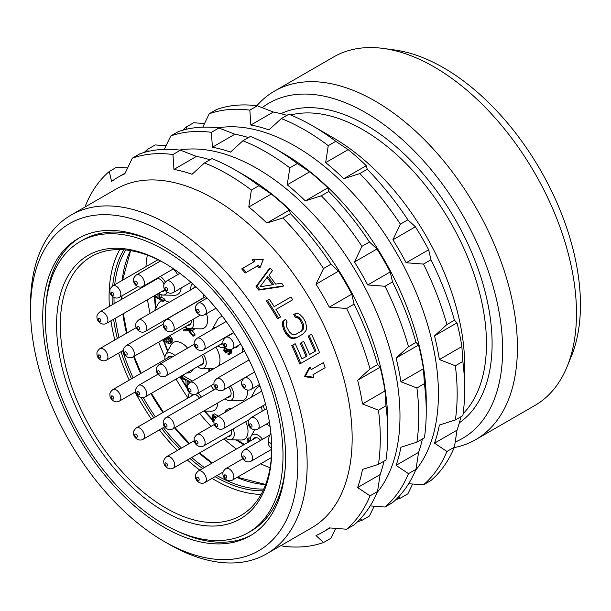 <?xml version="1.0" encoding="UTF-8"?>
<svg xmlns="http://www.w3.org/2000/svg" width="611" height="611" viewBox="0 0 611 611"><rect width="100%" height="100%" fill="white"/><g stroke="black" fill="none" stroke-linecap="round" stroke-linejoin="round"><path stroke-width="0.92" d="M567.123 366.615A201.225 116.174 60 0 0 576.486 313.397A201.225 116.174 -120 0 0 383.433 48.452L394.737 49.995A193.565 111.76 -120 0 1 580.45 304.858A193.565 111.76 60 0 1 571.438 356.053L567.123 366.615A201.225 116.174 60 0 1 534.808 405.513L475.74 439.622A201.225 116.174 60 0 1 454.225 447.596M383.433 48.452A201.225 116.174 -120 0 0 333.591 56.983L274.522 91.092A201.225 116.174 -120 0 0 256.857 105.734M475.74 439.622A201.225 116.174 60 0 0 517.418 347.499A201.225 116.174 -120 0 0 429.579 144.998A201.225 116.174 -120 0 0 274.522 91.092M262.172 107.651A193.565 111.76 -120 0 1 413.487 150.199A193.565 111.76 -120 0 1 502.624 349.79A193.565 111.76 60 0 1 455.226 442.028M464.673 389.589L464.673 365.775A186.302 107.567 -120 0 0 426.088 235.93A186.302 107.567 60 0 0 332.942 137.597L312.313 125.69A215.477 124.407 60 0 1 335.767 141.324L348.171 149.626A204.868 118.282 -120 0 1 366.279 165.688L367.264 169.262A215.477 124.407 60 0 1 407.896 219.807L415.396 226.788A204.868 118.282 -120 0 1 422.247 238.153A204.868 118.282 -120 0 1 428.662 249.762L430.961 259.751A215.477 124.407 -120 0 1 454.416 320.21L457.02 322.845A204.868 118.282 -120 0 1 461.87 346.567L462.855 361.452A215.477 124.407 -120 0 1 464.673 389.589A215.477 124.407 -120 0 1 462.855 415.633L455.355 419.963L439.37 425.05A204.868 118.282 -120 0 1 434.513 443.166L446.916 451.46L454.416 447.13L457.02 430.167A204.868 118.282 -120 0 0 460.877 416.771M408.629 483.706L423.461 484.836L430.961 480.506A215.477 124.407 -120 0 0 454.416 447.13M412.616 484.027L407.896 493.818L400.396 498.148A215.477 124.407 -120 0 1 395.959 499.561M398.784 496.674L400.396 498.148M423.461 484.836A215.477 124.407 -120 0 0 446.916 451.46M455.355 419.963A215.477 124.407 -120 0 0 455.355 365.783L462.855 361.452M202.783 127.164L209.222 113.761A215.477 124.407 60 0 1 249.846 110.133L250.838 125.018A204.868 118.282 -120 0 1 268.947 129.876L281.35 118.572A215.477 124.407 60 0 1 328.267 145.655L325.663 162.618A204.868 118.282 -120 0 1 343.779 178.679L359.764 173.593A215.477 124.407 60 0 1 400.396 224.138L392.896 239.787A204.868 118.282 -120 0 1 399.739 251.144A204.868 118.282 -120 0 1 406.155 262.753L423.461 264.082A215.477 124.407 -120 0 1 446.916 324.54L434.513 335.844A204.868 118.282 -120 0 1 439.37 359.558L455.355 365.783M415.587 470.249A202.218 116.754 -120 0 0 396.539 252.992A202.218 116.754 60 0 0 217.921 127.867M182.712 130.212A215.477 124.407 60 0 1 186.156 127.073L186.622 129.211M249.846 110.133L257.353 105.802L273.338 112.027L250.838 125.018M209.222 113.761L216.722 109.43A215.477 124.407 60 0 1 257.353 105.802M186.156 127.073L193.656 122.742L204.502 123.552M286.872 115.38A204.868 118.282 -120 0 0 273.338 112.027M281.35 118.572L288.85 114.242A215.477 124.407 60 0 1 312.313 125.69M406.155 262.753L428.662 249.762M392.896 239.787L415.396 226.788M400.396 224.138L407.896 219.807M359.764 173.593L367.264 169.262M343.779 178.679L366.279 165.688M325.663 162.618L348.171 149.626M328.267 145.655L335.767 141.324M423.461 264.082L430.961 259.751M446.916 324.54L454.416 320.21M434.513 335.844L457.02 322.845M439.37 359.558L461.87 346.567M434.513 443.166L457.02 430.167M273.865 147.885L283.244 153.292A202.218 116.754 60 0 1 384.35 260.026A202.218 116.754 -120 0 1 426.234 400.961L426.234 411.783A215.477 124.407 -120 0 0 424.416 383.647L423.431 368.761A204.868 118.282 -120 0 0 418.573 345.039L415.976 342.404A215.477 124.407 -120 0 0 392.514 281.946L390.215 271.956A204.868 118.282 -120 0 0 383.8 260.347A204.868 118.282 -120 0 0 376.956 248.99L369.456 242.002A215.477 124.407 60 0 0 328.825 191.457L327.84 187.883A204.868 118.282 -120 0 0 309.724 171.821L297.32 163.519A215.477 124.407 60 0 0 273.865 147.885A215.477 124.407 60 0 0 250.411 136.436L242.903 140.767A215.477 124.407 60 0 1 289.82 167.849L297.32 163.519M370.19 505.9L385.014 507.031A215.477 124.407 -120 0 0 408.476 473.655L396.073 465.361A204.868 118.282 -120 0 0 400.923 447.244L416.916 442.158L424.416 437.827A215.477 124.407 -120 0 0 426.234 411.783M396.073 465.361L418.573 452.369A204.868 118.282 -120 0 0 422.438 438.965M418.573 452.369L415.976 469.324A215.477 124.407 -120 0 1 392.514 502.7L385.014 507.031M374.176 506.221L369.456 516.012L361.956 520.343A215.477 124.407 -120 0 1 357.511 521.756M360.337 518.869L361.956 520.343M416.916 442.158A215.477 124.407 -120 0 0 416.916 387.977L424.416 383.647M289.82 167.849L287.223 184.812A204.868 118.282 -120 0 1 305.332 200.874L321.325 195.787A215.477 124.407 60 0 1 361.956 246.332L354.456 261.982A204.868 118.282 -120 0 1 361.3 273.338A204.868 118.282 -120 0 1 367.715 284.947L385.014 286.276A215.477 124.407 -120 0 1 408.476 346.735L396.073 358.038A204.868 118.282 -120 0 1 400.923 381.753L416.916 387.977M377.147 492.443A202.218 116.754 -120 0 0 358.099 275.187A202.218 116.754 60 0 0 179.474 150.062M248.433 137.574A204.868 118.282 -120 0 0 234.891 134.221L218.906 127.997A215.477 124.407 60 0 0 178.275 131.625L170.775 135.955A215.477 124.407 60 0 1 211.406 132.327L212.391 147.213L234.891 134.221M144.272 152.406A215.477 124.407 60 0 1 147.717 149.267L155.217 144.937L166.055 145.746M211.406 132.327L218.906 127.997M242.903 140.767L230.507 152.07A204.868 118.282 -120 0 0 212.391 147.213M287.223 184.812L309.724 171.821M305.332 200.874L327.84 187.883M321.325 195.787L328.825 191.457M361.956 246.332L369.456 242.002M354.456 261.982L376.956 248.99M367.715 284.947L390.215 271.956M385.014 286.276L392.514 281.946M408.476 346.735L415.976 342.404M396.073 358.038L418.573 345.039M400.923 381.753L423.431 368.761M408.476 473.655L415.976 469.324M164.336 149.359L170.775 135.955M147.717 149.267L148.183 151.406M235.426 170.079L244.805 175.494A202.218 116.754 60 0 1 345.91 282.221A202.218 116.754 -120 0 1 387.786 423.156L387.786 433.978A215.477 124.407 -120 0 0 385.969 405.841L384.983 390.956A204.868 118.282 -120 0 0 380.134 367.234L377.529 364.599A215.477 124.407 -120 0 0 354.075 304.141L351.776 294.151A204.868 118.282 -120 0 0 345.36 282.542A204.868 118.282 -120 0 0 338.517 271.185L331.009 264.196A215.477 124.407 60 0 0 290.385 213.651L289.393 210.077A204.868 118.282 -120 0 0 271.284 194.015L258.881 185.713A215.477 124.407 60 0 0 235.426 170.079A215.477 124.407 60 0 0 211.964 158.631L204.464 162.961A215.477 124.407 60 0 1 251.381 190.052L258.881 185.713M281.098 545.486L282.878 546.165A215.477 124.407 -120 0 0 323.509 542.537L316.009 535.549A204.868 118.282 -120 0 0 322.852 532.097A204.868 118.282 -120 0 0 329.268 527.896L346.574 529.225A215.477 124.407 -120 0 0 370.029 495.849L357.626 487.555A204.868 118.282 -120 0 0 362.483 469.439L378.469 464.352L385.969 460.022A215.477 124.407 -120 0 0 387.786 433.978M357.626 487.555L380.134 474.564A204.868 118.282 -120 0 0 383.998 461.16M380.134 474.564L377.529 491.519A215.477 124.407 -120 0 1 354.075 524.895L346.574 529.225M335.729 528.416L331.009 538.207L323.509 542.537M378.469 464.352A215.477 124.407 -120 0 0 378.469 410.172L385.969 405.841M251.381 190.052L248.776 207.007A204.868 118.282 -120 0 1 266.892 223.068L282.878 217.982A215.477 124.407 60 0 1 323.509 268.527L316.009 284.176A204.868 118.282 -120 0 1 322.852 295.533A204.868 118.282 -120 0 1 329.268 307.142L346.574 308.471A215.477 124.407 -120 0 1 370.029 368.929L357.626 380.233A204.868 118.282 -120 0 1 362.483 403.947L378.469 410.172M311.648 527.851A195.589 112.92 -120 0 0 311.648 302.002A195.589 112.92 60 0 0 116.067 189.082L71.059 215.064A195.589 112.92 60 0 1 266.648 327.985A195.589 112.92 -120 0 1 266.64 553.833L311.648 527.851M209.985 159.769A204.868 118.282 -120 0 0 196.452 156.416L180.466 150.191A215.477 124.407 60 0 0 139.835 153.819L132.335 158.15A215.477 124.407 60 0 1 172.966 154.522L173.952 169.407L196.452 156.416M85.517 206.717L85.815 204.838A215.477 124.407 60 0 1 109.27 171.462L116.77 167.131L127.615 167.941M172.966 154.522L180.466 150.191M204.464 162.961L192.06 174.265A204.868 118.282 -120 0 0 173.952 169.407M248.776 207.007L271.284 194.015M266.892 223.068L289.393 210.077M282.878 217.982L290.385 213.651M323.509 268.527L331.009 264.196M316.009 284.176L338.517 271.185M329.268 307.142L351.776 294.151M346.574 308.471L354.075 304.141M370.029 368.929L377.529 364.599M357.626 380.233L380.134 367.234M362.483 403.947L384.983 390.956M370.029 495.849L377.529 491.519M125.156 173.112L117.984 177.251A204.868 118.282 -120 0 1 124.827 173.799L132.335 158.15M117.984 177.251A204.868 118.282 -120 0 0 111.569 181.452L109.27 171.462M30.55 310.014A188.959 109.094 60 0 1 113.035 215.095A188.959 109.094 60 0 1 258.644 332.605A188.959 109.094 -120 0 1 287.605 517.464A188.959 109.094 -120 0 1 164.16 541.438A188.959 109.094 -120 0 1 69.685 441.7A188.959 109.094 60 0 1 30.55 310.014L30.55 304.599A195.589 112.92 60 0 1 71.059 215.064M253.137 259.224A197.574 114.074 -120 0 1 254.924 261.256L242.735 268.29A197.574 114.074 -120 0 1 246.248 272.391L258.438 265.35A197.574 114.074 -120 0 1 260.164 267.419L263.257 259.507L253.137 259.224L252.083 259.835A195.589 112.92 60 0 1 253.878 261.867M242.735 268.29L241.689 268.901A195.589 112.92 60 0 1 245.21 272.995L257.399 265.953A195.589 112.92 60 0 1 259.125 268.015L260.164 267.419M275.966 309.464L292.722 299.787A197.574 114.074 -120 0 0 290.958 296.977L274.202 306.653A197.574 114.074 -120 0 0 269.352 299.245L267.358 300.398A197.574 114.074 -120 0 1 278.547 318.178L280.541 317.025A197.574 114.074 -120 0 0 275.966 309.464L291.73 300.36M267.358 300.398L266.358 300.979A195.589 112.92 60 0 1 277.554 318.751L279.548 317.598M283.611 285.91A197.574 114.074 -120 0 0 281.702 283.183L275.622 284.138A197.574 114.074 -120 0 0 268.985 275.217L272.407 270.688A197.574 114.074 -120 0 0 270.329 268.061L269.298 268.649L256.032 286.521A195.589 112.92 60 0 1 258.69 290.088L282.603 286.49L283.611 285.91L259.698 289.507A197.574 114.074 -120 0 0 257.048 285.933L256.032 286.521M164.16 541.438L168.85 544.141A195.589 112.92 -120 0 0 266.64 553.833M312.947 374.749L325.136 367.707A197.574 114.074 -120 0 0 323.349 362.621L311.159 369.655A197.574 114.074 -120 0 0 310.235 367.127L305.5 375.986L313.817 377.308A197.574 114.074 -120 0 0 312.947 374.749L324.09 368.318M310.235 367.127L309.197 367.73L304.454 376.59L312.756 377.919L313.817 377.308M292.768 345.062A197.574 114.074 -120 0 1 300.772 363.408L319.522 352.578A197.574 114.074 -120 0 0 311.518 334.232L309.12 335.615A197.574 114.074 -120 0 1 315.872 350.859L309.487 354.548A197.574 114.074 -120 0 0 303.682 341.312L301.284 342.695A197.574 114.074 -120 0 1 307.089 355.93L301.903 358.924A197.574 114.074 -120 0 0 295.159 343.68L291.76 345.643A195.589 112.92 60 0 1 299.741 363.996L318.499 353.173M301.284 342.695L300.284 343.275A195.589 112.92 60 0 1 306.073 356.519M309.12 335.615L308.12 336.195A195.589 112.92 60 0 1 314.848 351.447M302.208 334.5L296.228 337.959L291.905 338.54L289.316 337.478L285.856 333.736A195.589 112.92 60 0 0 283.519 329.344L282.32 324.296L282.832 321.447L285.551 319.24A197.574 114.074 -120 0 1 287.178 322.127L286.254 323.303L286.91 327.389A197.574 114.074 -120 0 1 289.247 331.781L292.211 334.53L293.914 334.828L295.755 334.4L301.742 330.948L303.782 327.855L303.209 323.715A197.574 114.074 -120 0 0 300.879 319.324L297.824 316.62L296.358 316.826A197.574 114.074 -120 0 0 294.731 313.939L293.731 314.512A195.589 112.92 60 0 1 295.357 317.407L296.824 317.193L299.879 319.897A195.589 112.92 60 0 1 302.216 324.296L302.789 328.428L300.742 331.521M78.3 436.728A171.722 99.142 -120 0 0 250.021 535.87A171.722 99.142 -120 0 0 250.021 337.585A171.722 99.142 -120 0 0 78.307 238.443A171.722 99.142 -120 0 0 78.3 436.728M177.602 531.264A171.722 99.142 -120 0 0 251.449 535.015M79.758 237.633A171.722 99.142 -120 0 0 46.077 303.461M153.605 241.383A168.071 97.034 -120 0 0 83.012 239.94L80.125 241.597A168.071 97.034 -120 0 0 45.321 318.537A168.071 97.034 60 0 0 118.679 487.685A168.071 97.034 60 0 0 248.196 532.708A168.071 97.034 60 0 0 283.008 455.768A168.071 97.034 -120 0 0 209.642 286.628A168.071 97.034 -120 0 0 80.125 241.597M248.196 532.708L251.083 531.051A168.071 97.034 -120 0 0 285.123 469.187M271.758 449.276A152.162 87.847 60 0 1 164.16 511.392A152.162 87.847 60 0 1 56.571 325.037A152.162 87.847 -120 0 1 164.168 262.921A152.162 87.847 -120 0 1 271.758 449.276L251.197 461.137A6.629 3.826 60 0 0 252.564 458.097A6.629 3.826 -120 0 0 249.67 451.43A6.629 3.826 -120 0 0 244.56 449.65L269.795 435.085M271.658 443.83L268.237 441.883A12.533 7.233 -60 0 0 270.833 447.619L271.75 448.153A149.512 86.319 60 0 1 240.795 515.554A149.512 86.319 60 0 1 125.583 475.495A149.512 86.319 60 0 1 60.321 325.037A149.512 86.319 -120 0 1 91.283 256.597A149.512 86.319 -120 0 1 165.107 263.463M119.748 249.601A149.512 86.319 -120 0 0 109.079 296.885A149.512 86.319 60 0 0 109.384 306.401M261.08 494.398A149.512 86.319 60 0 1 212.093 478.398M199.858 470.149A149.512 86.319 60 0 1 187.378 459.991M177.35 450.467A149.512 86.319 60 0 1 159.379 429.892M151.49 419.138A149.512 86.319 60 0 1 135.077 392.071M129.204 380.149A149.512 86.319 60 0 1 118.626 353.097M114.837 339.968A149.512 86.319 60 0 1 110.942 320.813M270.879 432.962A12.533 7.233 120 0 0 268.237 441.776L271.651 443.777M270.085 467.766A149.512 86.319 60 0 1 260.676 463.787M236.426 449.032A149.512 86.319 60 0 1 223.947 438.874M211.047 426.379A149.512 86.319 60 0 1 199.637 413.41M188.051 398.021A149.512 86.319 60 0 1 176.083 379.049M164.917 357.168A149.512 86.319 60 0 1 158.707 342.091M150.085 313.351A149.512 86.319 60 0 1 147.511 299.703M145.953 285.291A149.512 86.319 60 0 1 145.922 284.734M147.312 255.123A149.512 86.319 -120 0 0 145.953 266.686M158.623 293.288A10.99 6.347 -120 0 0 163.068 295.044L174.341 295.273A17.169 9.913 -120 0 0 180.948 289.377A17.169 9.913 -120 0 0 181.154 287.964M177.664 274.667A17.169 9.913 -120 0 0 173.31 268.916M177.144 331.452A17.169 9.913 -120 0 0 178.137 330.879M169.155 302.346A17.169 9.913 -120 0 0 164.367 300.673M162.007 300.833A17.169 9.913 -120 0 0 158.134 303.911L154.262 310.946M186.592 372.985L187.279 373A17.169 9.913 -120 0 0 193.221 369.159M187.592 348.11A17.169 9.913 -120 0 0 171.065 344.917L165.627 354.8A10.99 6.347 60 0 1 174.876 355.449M203.715 411.058L210.902 411.211A17.169 9.913 -120 0 0 217.768 402.947M213.819 389.917A17.169 9.913 -120 0 0 211.704 386.893A17.169 9.913 -120 0 0 210.749 385.778M225.428 438.018A10.99 6.347 60 0 0 225.68 438.202A10.99 6.347 -120 0 0 229.866 439.783L241.146 440.012A17.169 9.913 -120 0 0 245.66 421.705M231.332 408.713A17.169 9.913 -120 0 0 224.932 411.929L224.55 412.631M270.093 426.562A17.169 9.913 -120 0 0 266.32 424.126M260.179 386.526A17.146 9.898 -120 0 0 255.352 389.765L251.251 397.211M230.507 385.953A10.967 6.331 -120 0 1 233.708 395.042A10.967 6.331 60 0 1 229.324 400.572L240.597 400.808A17.146 9.898 -120 0 0 247.455 392.155A17.146 9.898 -120 0 0 247.325 390.001M222.587 316.567A17.146 9.898 -120 0 0 217.47 319.82L212.055 329.65A10.967 6.331 -120 0 1 215.591 327.611M234.173 347.858A17.146 9.898 -120 0 0 239.046 345.039M218.402 366.05A17.146 9.898 -120 0 0 219.983 360.055A17.146 9.898 -120 0 0 215.836 347.117M203.356 354.319A10.967 6.331 -120 0 1 206.235 362.942A10.967 6.331 60 0 1 201.851 368.471L213.124 368.708A17.146 9.898 -120 0 0 213.835 368.685M193.236 319.232A10.967 6.331 -120 0 1 193.855 323.097A10.967 6.331 60 0 1 189.471 328.634L200.744 328.863A17.146 9.898 -120 0 0 207.603 320.21A17.146 9.898 -120 0 0 206.487 313.687M250.411 438.576L249.021 437.774L247.142 438.851L247.142 442.845M218.402 416.175L214.408 413.876L212.536 414.953L212.536 421.453L213.728 422.14L213.728 416.733L215.767 417.901M189.036 383.212L189.036 382.31M192.45 381.035L183.453 375.834L181.574 376.918L181.574 378.003L185.965 380.531L185.965 385.228L187.157 385.915L187.157 381.226L189.67 382.677M162.373 339.983L166.184 342.389L168.063 341.305L168.063 338.601L166.864 337.906L164.993 338.99L164.993 340.617L163.183 339.51M165.459 338.723L165.062 338.425M169.155 341.664L167.987 342.343L167.987 343.428L168.98 343.825L171.653 342.481L172.256 341.198L172.05 338.555L170.011 335.569M158.058 295.312L156.592 294.464M153.781 296.083L163.045 301.437L164.924 300.352L164.924 299.268L161.136 297.083L161.136 294.662M243.667 401.587L241.727 402.71M212.422 369.502L210.604 368.731L208.725 369.815L209.008 371.473M186.813 328.642L183.712 329.833L183.712 330.918L188.501 330.612L193.091 336.325L194.962 335.248L194.962 334.164L191.862 330.299M194.962 334.164L193.091 335.248L189.295 330.528L193.091 330.192L194.962 328.741M224.161 347.667L223.847 350.531L225.642 353.005L227.513 351.928L226.36 348.652M229.117 352.86L228.033 353.486L228.033 354.388L228.835 354.67L231.706 352.898L231.233 349.362M242.834 347.827A10.967 6.331 -120 0 0 242.2 351.012A10.967 6.331 60 0 0 242.277 352.264M262.004 411.302A7.294 4.208 60 0 0 262.05 410.539A7.294 4.208 -120 0 0 261.202 406.781M264.448 409.897A10.967 6.331 -120 0 0 263.066 405.704M227.75 397.188A7.294 4.208 60 0 0 229.599 396.883A7.294 4.208 60 0 0 231.111 393.545A7.294 4.208 -120 0 0 228.636 387.038M229.324 400.572A10.967 6.331 60 0 1 224.901 398.83M224.016 339.052A7.294 4.208 -120 0 0 223.802 338.181M223.046 343.665A7.294 4.208 60 0 1 222.664 343.94A7.294 4.208 60 0 1 220.808 344.245M224.588 347.063A10.967 6.331 60 0 1 222.381 347.628A10.967 6.331 60 0 1 217.959 345.887M203.219 298.16A7.294 4.208 60 0 0 203.639 296.045A7.294 4.208 -120 0 0 203.402 294.128M195.581 286.475A7.294 4.208 -120 0 0 194.833 286.758A7.294 4.208 -120 0 0 193.649 288.209M192.656 283.802A10.967 6.331 -120 0 0 191.495 285.146A10.967 6.331 -120 0 0 190.724 288.591A10.967 6.331 60 0 0 190.8 289.851M200.278 365.08A7.294 4.208 60 0 0 202.126 364.782A7.294 4.208 60 0 0 203.639 361.445A7.294 4.208 -120 0 0 201.508 355.388M201.851 368.471A10.967 6.331 60 0 1 197.429 366.73M187.898 325.243A7.294 4.208 60 0 0 189.754 324.937A7.294 4.208 60 0 0 191.258 321.6A7.294 4.208 -120 0 0 191.167 320.431M189.471 328.634A10.967 6.331 60 0 1 185.049 326.885M161.487 291.638A7.294 4.208 -120 0 0 163.336 291.332A7.294 4.208 -120 0 0 164.649 289.53M154.858 280.151A7.294 4.208 60 0 1 155.362 279.28M156.89 278.402A7.294 4.208 60 0 1 164.054 284.367M151.948 281.251A10.99 6.347 -120 0 0 151.994 281.801M163.473 295.052L163.045 295.044A10.99 6.347 -120 0 0 167.032 292.188M160.303 276.424A10.99 6.347 60 0 1 165.337 282.099M163.893 320.699A7.294 4.208 60 0 1 164.199 321.439M167.788 357.87A7.294 4.208 60 0 1 168.98 356.419A7.294 4.208 60 0 1 172.6 356.763M164.932 359.528A10.99 6.347 60 0 1 165.627 354.8M199.492 398.189A7.294 4.208 -120 0 0 198.835 397.28A7.294 4.208 60 0 0 195.1 394.477M191.419 396.081A7.294 4.208 60 0 1 192.61 394.63A7.294 4.208 60 0 1 192.862 394.5M201.347 397.112A10.99 6.347 -120 0 0 200.141 395.416A10.99 6.347 60 0 0 197.949 393.171M188.555 397.73A10.99 6.347 60 0 1 189.257 393.01A10.99 6.347 60 0 1 189.448 392.69L189.257 393.01M228.285 436.369A7.294 4.208 -120 0 0 230.141 436.063A7.294 4.208 -120 0 0 231.202 430.052M229.866 439.783A10.99 6.347 -120 0 0 233.135 428.937M260.607 440.394A7.294 4.208 -120 0 0 256.521 437.583A7.294 4.208 60 0 0 254.466 437.85A7.294 4.208 60 0 0 253.282 439.301M262.501 439.294A10.99 6.347 -120 0 0 255.711 434.253A10.99 6.347 60 0 0 251.113 436.231L254.65 429.808M250.418 440.959A10.99 6.347 60 0 1 251.113 436.231M252.022 426.188A1.787 1.031 -120 0 0 250.754 423.996A1.787 1.031 -120 0 0 249.487 424.721A1.787 1.031 60 0 0 250.754 426.913A1.787 1.031 60 0 0 252.022 426.188M245.408 458.281A1.787 1.031 -120 0 0 244.14 456.089A1.787 1.031 -120 0 0 242.88 456.822A1.787 1.031 60 0 0 244.14 459.014A1.787 1.031 60 0 0 245.408 458.281M245.408 386.458A1.787 1.031 -120 0 0 244.14 384.266A1.787 1.031 -120 0 0 242.88 384.999A1.787 1.031 60 0 0 244.14 387.191A1.787 1.031 60 0 0 245.408 386.458M226.719 477.191A1.787 1.031 -120 0 0 225.451 474.999A1.787 1.031 -120 0 0 224.191 475.732A1.787 1.031 60 0 0 225.451 477.924A1.787 1.031 60 0 0 226.719 477.191M217.745 425.668A1.787 1.031 -120 0 0 216.485 423.476A1.787 1.031 -120 0 0 215.217 424.21A1.787 1.031 60 0 0 216.485 426.402A1.787 1.031 60 0 0 217.745 425.668M217.745 387.13A1.787 1.031 -120 0 0 216.485 384.938A1.787 1.031 -120 0 0 215.217 385.663A1.787 1.031 60 0 0 216.485 387.855A1.787 1.031 60 0 0 217.745 387.13M226.719 345.963A1.787 1.031 -120 0 0 225.451 343.772A1.787 1.031 -120 0 0 224.191 344.505A1.787 1.031 60 0 0 225.451 346.697A1.787 1.031 60 0 0 226.719 345.963M199.186 479.65A1.787 1.031 -120 0 0 197.918 477.458A1.787 1.031 -120 0 0 196.65 478.192A1.787 1.031 60 0 0 197.918 480.383A1.787 1.031 60 0 0 199.186 479.65M197.964 443.051A1.787 1.031 -120 0 0 196.696 440.859A1.787 1.031 -120 0 0 195.436 441.585A1.787 1.031 60 0 0 196.696 443.777A1.787 1.031 60 0 0 197.964 443.051M191.029 390.971A1.787 1.031 -120 0 0 189.761 388.779A1.787 1.031 -120 0 0 188.494 389.513A1.787 1.031 60 0 0 189.761 391.704A1.787 1.031 60 0 0 191.029 390.971M197.964 346.903A1.787 1.031 -120 0 0 196.696 344.711A1.787 1.031 -120 0 0 195.436 345.444A1.787 1.031 60 0 0 196.696 347.636A1.787 1.031 60 0 0 197.964 346.903M199.186 311.709A1.787 1.031 -120 0 0 197.918 309.517A1.787 1.031 -120 0 0 196.65 310.251A1.787 1.031 60 0 0 197.918 312.442A1.787 1.031 60 0 0 199.186 311.709M167.559 465.238A1.787 1.031 -120 0 0 166.299 463.039A1.787 1.031 -120 0 0 165.031 463.772A1.787 1.031 60 0 0 166.299 465.964A1.787 1.031 60 0 0 167.559 465.238M167.024 426.05A1.787 1.031 -120 0 0 165.757 423.858A1.787 1.031 -120 0 0 164.489 424.592A1.787 1.031 60 0 0 165.757 426.784A1.787 1.031 60 0 0 167.024 426.05M160.082 373.107A1.787 1.031 -120 0 0 158.822 370.915A1.787 1.031 -120 0 0 157.554 371.648A1.787 1.031 60 0 0 158.822 373.84A1.787 1.031 60 0 0 160.082 373.107M167.024 328.176A1.787 1.031 -120 0 0 165.757 325.984A1.787 1.031 -120 0 0 164.489 326.717A1.787 1.031 60 0 0 165.757 328.909A1.787 1.031 60 0 0 167.024 328.176M167.559 289.614A1.787 1.031 -120 0 0 166.299 287.422A1.787 1.031 -120 0 0 165.031 288.155A1.787 1.031 60 0 0 166.299 290.347A1.787 1.031 60 0 0 167.559 289.614M137.322 283.504A1.787 1.031 -120 0 0 136.054 281.312A1.787 1.031 -120 0 0 134.794 282.038A1.787 1.031 60 0 0 136.054 284.23A1.787 1.031 60 0 0 137.322 283.504M139.552 328.558A1.787 1.031 -120 0 0 138.285 326.366A1.787 1.031 -120 0 0 137.017 327.091A1.787 1.031 60 0 0 138.285 329.283A1.787 1.031 60 0 0 139.552 328.558M127.172 354.105A1.787 1.031 -120 0 0 125.904 351.913A1.787 1.031 -120 0 0 124.644 352.646A1.787 1.031 60 0 0 125.904 354.838A1.787 1.031 60 0 0 127.172 354.105M139.552 393.95A1.787 1.031 -120 0 0 138.285 391.758A1.787 1.031 -120 0 0 137.017 392.491A1.787 1.031 60 0 0 138.285 394.683A1.787 1.031 60 0 0 139.552 393.95M137.322 436.43A1.787 1.031 -120 0 0 136.054 434.238A1.787 1.031 -120 0 0 134.794 434.971A1.787 1.031 60 0 0 136.054 437.163A1.787 1.031 60 0 0 137.322 436.43M113.692 398.219A1.787 1.031 -120 0 0 112.432 396.027A1.787 1.031 -120 0 0 111.164 396.76A1.787 1.031 60 0 0 112.432 398.952A1.787 1.031 60 0 0 113.692 398.219M100.762 357.214A1.787 1.031 -120 0 0 99.494 355.022A1.787 1.031 -120 0 0 98.234 355.755A1.787 1.031 60 0 0 99.494 357.947A1.787 1.031 60 0 0 100.762 357.214M100.762 320.5A1.787 1.031 -120 0 0 99.494 318.308A1.787 1.031 -120 0 0 98.234 319.041A1.787 1.031 60 0 0 99.494 321.233A1.787 1.031 60 0 0 100.762 320.5M113.692 294.426A1.787 1.031 -120 0 0 112.432 292.234A1.787 1.031 -120 0 0 111.164 292.967A1.787 1.031 60 0 0 112.432 295.159A1.787 1.031 60 0 0 113.692 294.426M250.395 440.73L247.142 438.851M248.341 442.158L248.341 440.63L249.662 441.394M216.538 417.267L212.536 414.953M190.579 382.112L181.574 376.918M170.057 335.599L168.14 336.653M170.859 336.424L168.98 337.509L168.185 336.684M171.653 337.608L169.782 338.685L168.98 337.509M172.05 338.555L170.179 339.64L169.782 338.685M172.256 339.579L170.377 340.655L170.179 339.64M172.256 341.198L170.377 342.282L170.377 340.655M172.05 341.984L170.179 343.069L170.377 342.282M169.782 343.558L170.179 343.069M167.322 337.119L169.178 339.968L168.98 342.198L167.987 342.343M165.268 338.609L163.397 339.693M168.063 338.601L166.184 339.685L164.993 338.99M166.184 342.389L166.184 339.685M162.541 295.006L163.045 295.304M161.136 297.083L159.257 298.168L159.257 293.723M164.924 299.268L163.045 300.352L159.257 298.168M163.045 301.437L163.045 300.352M158.058 293.616L158.058 297.473L154.72 295.541M210.543 370.587L208.725 369.815M185.828 327.412L187.501 329.497L183.712 329.833M190.036 328.642L188.501 329.528L187.409 328.199M193.763 328.718L188.501 329.528M193.091 330.192L193.091 329.108M193.091 336.325L193.091 335.248M230.393 349.538L229.232 350.21L228.835 349.614M231.508 349.897L229.629 350.981L229.232 350.21M231.706 350.554L229.828 351.638L229.629 350.981M231.905 351.753L230.034 352.837L229.828 351.638M231.706 352.898L229.828 353.983L230.034 352.837M229.43 354.472L229.828 353.983M227.239 349.102L229.232 352.196L229.033 353.341L228.033 353.486M226.039 348.507L224.443 349.431L224.84 348.575L226.2 348.545M226.521 349.729L224.642 350.806L224.443 349.431M226.918 350.5L225.047 351.577L224.642 350.806M227.513 351.02L225.642 352.104L225.047 351.577M225.642 353.005L225.642 352.104M305.5 375.986L304.454 376.59M300.772 363.408L299.741 363.996M296.358 316.826L295.357 317.407M294.731 313.939L296.999 313.267L299.68 314.275L303.27 317.941A197.574 114.074 -120 0 1 305.607 322.333L306.676 327.458L306.073 330.36L303.216 333.927L297.229 337.379L292.906 337.959L290.317 336.905L286.849 333.163A197.574 114.074 -120 0 0 284.52 328.771L283.321 323.715L283.832 320.874L285.551 319.24M297.229 337.379L296.228 337.959M294.991 338.036L293.99 338.609M292.906 337.959L291.905 338.54M290.317 336.905L289.316 337.478M288.522 335.386L287.521 335.966M286.849 333.163L285.856 333.736M284.52 328.771L283.519 329.344M283.596 326.114L282.595 326.686M283.321 323.715L282.32 324.296M283.832 320.874L282.832 321.447M303.087 329.528L302.086 330.108M303.782 327.855L302.789 328.428M303.827 325.915L302.827 326.488M303.209 323.715L302.216 324.296M300.879 319.324L299.879 319.897M299.421 317.613L298.428 318.186M297.824 316.62L296.824 317.193M246.248 272.391L245.21 272.995M258.438 265.35L257.399 265.953M278.547 318.178L277.554 318.751M259.698 289.507L258.69 290.088M257.048 285.933L270.329 268.061M273.705 284.611A197.574 114.074 -120 0 0 267.733 276.577L259.973 286.796L273.705 284.611M266.999 277.539A195.589 112.92 60 0 1 272.422 284.818M459.342 422.812A178.679 103.16 -120 0 0 492.099 343.71A178.679 103.16 -120 0 0 416.939 166.933A178.679 103.16 -120 0 0 280.877 113.692M463.13 413.685A174.7 100.868 -120 0 0 486.471 343.71A174.7 100.868 -120 0 0 419.215 177.893A174.7 100.868 -120 0 0 290.676 114.983M262.959 490.786A145.861 84.211 60 0 1 215.103 476.656M202.623 468.553A145.861 84.211 60 0 1 189.96 458.502M179.825 449.039A145.861 84.211 60 0 1 161.724 428.532M153.796 417.802A145.861 84.211 60 0 1 140.988 397.394M131.518 378.812A145.861 84.211 60 0 1 121.047 351.699M117.343 338.525A145.861 84.211 60 0 1 113.631 319.263M112.279 304.736A145.861 84.211 60 0 1 112.141 296.167M112.699 285.887A145.861 84.211 60 0 1 123.812 249.784M125.751 249.952A144.532 83.447 -120 0 0 114.7 284.734M113.997 297.473A144.532 83.447 -120 0 0 114.112 303.675M115.38 318.255A144.532 83.447 -120 0 0 119.023 337.555M122.689 350.752A144.532 83.447 -120 0 0 133.129 377.888M143.188 397.532A144.532 83.447 -120 0 0 155.408 416.87M163.343 427.601A144.532 83.447 -120 0 0 181.498 448.077M191.671 457.509A144.532 83.447 -120 0 0 204.402 467.522M216.981 475.572A144.532 83.447 -120 0 0 263.776 489.029M265.594 484.607A144.532 83.447 60 0 1 236.984 477.458M211.902 463.191A144.532 83.447 60 0 1 199.171 453.179M188.998 443.746A144.532 83.447 60 0 1 174.563 427.891M162.908 412.54A144.532 83.447 60 0 1 150.909 393.583M140.629 373.558A144.532 83.447 60 0 1 133.641 356.564M126.523 333.224A144.532 83.447 60 0 1 122.887 313.924M121.612 299.344A144.532 83.447 60 0 1 121.52 296.106M122.2 280.396A144.532 83.447 60 0 1 130.479 250.579M244.507 444.365A125.973 72.732 60 0 1 237.305 439.935M212.536 419.337A125.973 72.732 60 0 1 204.845 411.081M187.264 387.886A125.973 72.732 60 0 1 180.352 376.59M167.819 350.813A125.973 72.732 60 0 1 164.229 341.259M156.049 307.7A125.973 72.732 60 0 1 154.988 296.786M266.671 408.606L251.174 417.557A6.629 3.826 -120 0 1 256.284 419.329A6.629 3.826 -120 0 1 259.179 426.004A6.629 3.826 60 0 1 257.804 429.037L269.443 422.323M254.588 372.038L244.56 377.827A6.629 3.826 -120 0 1 249.67 379.607A6.629 3.826 -120 0 1 252.564 386.274A6.629 3.826 60 0 1 251.197 389.314L259.469 384.533M242.834 458.769L225.871 468.561A6.629 3.826 -120 0 1 230.981 470.34A6.629 3.826 -120 0 1 233.876 477.015A6.629 3.826 60 0 1 232.508 480.047L271.345 457.624M261.745 391.155L216.905 417.038A6.629 3.826 -120 0 1 222.014 418.818A6.629 3.826 -120 0 1 224.909 425.493A6.629 3.826 60 0 1 223.534 428.525L265.586 404.245M249.089 359.917L216.905 378.499A6.629 3.826 -120 0 1 222.014 380.271A6.629 3.826 -120 0 1 224.909 386.946A6.629 3.826 60 0 1 223.534 389.978L244.255 378.018M233.853 332.728L225.871 337.333A6.629 3.826 -120 0 1 230.981 339.113A6.629 3.826 -120 0 1 233.876 345.78A6.629 3.826 60 0 1 232.508 348.82L240.726 344.069M256.315 437.552L198.338 471.028A6.629 3.826 -120 0 1 203.448 472.799A6.629 3.826 -120 0 1 206.342 479.475A6.629 3.826 60 0 1 204.968 482.507L223.206 471.982M214.354 424.469L197.116 434.421A6.629 3.826 -120 0 1 202.226 436.193A6.629 3.826 -120 0 1 205.12 442.868A6.629 3.826 60 0 1 203.753 445.9L248.998 419.78M244.537 350.958L190.181 382.341A6.629 3.826 -120 0 1 195.291 384.12A6.629 3.826 -120 0 1 198.185 390.788A6.629 3.826 60 0 1 196.811 393.828L213.98 383.914M226.215 321.478L197.116 338.273A6.629 3.826 -120 0 1 202.226 340.052A6.629 3.826 -120 0 1 205.12 346.727A6.629 3.826 60 0 1 203.753 349.759L233.685 332.476M207.098 298.023L198.338 303.079A6.629 3.826 -120 0 1 203.448 304.858A6.629 3.826 -120 0 1 206.342 311.526A6.629 3.826 60 0 1 204.968 314.566L215.989 308.204M194.283 440.691L166.719 456.608A6.629 3.826 -120 0 1 171.828 458.38A6.629 3.826 -120 0 1 174.723 465.055A6.629 3.826 60 0 1 173.348 468.087L231.325 434.612M215.989 388.665L166.177 417.42A6.629 3.826 -120 0 1 171.286 419.199A6.629 3.826 -120 0 1 174.181 425.867A6.629 3.826 60 0 1 172.806 428.907L230.79 395.432M194.237 344.268L159.242 364.477A6.629 3.826 -120 0 1 164.351 366.256A6.629 3.826 -120 0 1 167.246 372.924A6.629 3.826 60 0 1 165.871 375.964L222.962 343M205.823 296.656L166.177 319.545A6.629 3.826 -120 0 1 171.286 321.325A6.629 3.826 -120 0 1 174.181 327.992A6.629 3.826 60 0 1 172.806 331.032L200.4 315.1M179.924 273.361L166.719 280.984A6.629 3.826 -120 0 1 171.828 282.763A6.629 3.826 -120 0 1 174.723 289.431A6.629 3.826 60 0 1 173.348 292.47L190.96 282.305M160.533 260.989L136.482 274.874A6.629 3.826 -120 0 1 141.584 276.646A6.629 3.826 -120 0 1 144.479 283.321A6.629 3.826 60 0 1 143.111 286.353L173.524 268.794M195.994 286.849L138.705 319.927A6.629 3.826 -120 0 1 143.814 321.699A6.629 3.826 -120 0 1 146.709 328.374A6.629 3.826 60 0 1 145.334 331.406L203.318 297.931M163.282 324.143L126.332 345.475A6.629 3.826 -120 0 1 131.441 347.254A6.629 3.826 -120 0 1 134.328 353.922A6.629 3.826 60 0 1 132.961 356.961L190.938 323.486M157.951 374.207L138.705 385.32A6.629 3.826 -120 0 1 143.814 387.099A6.629 3.826 -120 0 1 146.709 393.767A6.629 3.826 60 0 1 145.334 396.806L203.318 363.331M193.993 394.599L136.482 427.799A6.629 3.826 -120 0 1 141.584 429.579A6.629 3.826 -120 0 1 144.479 436.246A6.629 3.826 60 0 1 143.111 439.286L164.657 426.845M170.828 356.121L112.852 389.589A6.629 3.826 -120 0 1 117.961 391.368A6.629 3.826 -120 0 1 120.856 398.044A6.629 3.826 60 0 1 119.481 401.076L135.871 391.613M136.245 327.611L99.914 348.583A6.629 3.826 -120 0 1 105.023 350.363A6.629 3.826 -120 0 1 107.918 357.038A6.629 3.826 60 0 1 106.551 360.07L123.414 350.332M157.898 278.395L99.914 311.87A6.629 3.826 -120 0 1 105.023 313.649A6.629 3.826 -120 0 1 107.918 320.317A6.629 3.826 60 0 1 106.551 323.356L164.527 289.881M158.02 259.721L112.852 285.795A6.629 3.826 -120 0 1 117.961 287.575A6.629 3.826 -120 0 1 120.856 294.242A6.629 3.826 60 0 1 119.481 297.282L137.88 286.658M330.024 527.957L322.852 532.097M265.648 484.47L237.335 477.26M212.323 462.955L199.614 452.927M189.456 443.479L175.036 427.616M163.389 412.265L151.391 393.308M141.11 373.275L134.114 356.297M126.981 332.964L123.307 313.68M122.009 299.115L121.917 295.877M122.551 280.197L130.632 250.609M154.247 296.358L155.53 308.639M163.534 340.862L167.506 351.378M179.924 376.834L187.417 389.016M204.135 411.066L212.536 420.131M235.999 439.905L243.736 444.816M222.381 347.628L225.146 347.69M191.495 285.146L192.373 283.55M251.174 417.557C248.883 419.574 247.906 421.307 248.249 422.759C247.883 427.104 253.359 431.656 257.804 429.037M244.56 449.65C242.269 451.674 241.292 453.408 241.635 454.851C241.269 459.197 246.752 463.749 251.197 461.137M244.56 377.827C242.269 379.851 241.292 381.577 241.635 383.028C241.269 387.374 246.752 391.926 251.197 389.314M225.871 468.561C223.58 470.585 222.603 472.318 222.946 473.762C222.58 478.108 228.063 482.667 232.508 480.047M216.905 417.038C214.614 419.062 213.636 420.796 213.98 422.239C213.613 426.585 219.089 431.145 223.534 428.525M216.905 378.499C214.614 380.516 213.636 382.249 213.98 383.7C213.613 388.046 219.089 392.598 223.534 389.978M225.871 337.333C223.58 339.357 222.603 341.091 222.946 342.534C222.58 346.88 228.063 351.432 232.508 348.82M198.338 471.028C196.047 473.044 195.069 474.778 195.413 476.221C195.046 480.567 200.523 485.126 204.968 482.507M197.116 434.421C194.825 436.437 193.847 438.171 194.191 439.622C193.832 443.968 199.308 448.52 203.753 445.9M190.181 382.341C187.89 384.365 186.913 386.099 187.256 387.542C186.89 391.888 192.366 396.44 196.811 393.828M197.116 338.273C194.825 340.296 193.847 342.03 194.191 343.474C193.832 347.819 199.308 352.379 203.753 349.759M198.338 303.079C196.047 305.103 195.069 306.837 195.413 308.28C195.046 312.626 200.523 317.178 204.968 314.566M166.719 456.608C164.428 458.624 163.45 460.358 163.794 461.809C163.427 466.147 168.903 470.707 173.348 468.087M166.177 417.42C163.885 419.444 162.908 421.178 163.252 422.621C162.885 426.967 168.369 431.519 172.806 428.907M159.242 364.477C156.943 366.501 155.973 368.234 156.309 369.678C155.95 374.024 161.426 378.576 165.871 375.964M166.177 319.545C163.885 321.569 162.908 323.303 163.252 324.747C162.885 329.092 168.369 333.644 172.806 331.032M166.719 280.984C164.428 283.008 163.45 284.741 163.794 286.185C163.427 290.531 168.903 295.082 173.348 292.47M136.482 274.874C134.183 276.89 133.206 278.624 133.549 280.075C133.19 284.421 138.666 288.972 143.111 286.353M138.705 319.927C136.413 321.944 135.436 323.677 135.779 325.128C135.413 329.466 140.889 334.026 145.334 331.406M126.332 345.475C124.033 347.499 123.063 349.232 123.399 350.676C123.04 355.022 128.516 359.574 132.961 356.961M138.705 385.32C136.413 387.343 135.436 389.077 135.779 390.521C135.413 394.866 140.889 399.418 145.334 396.806M136.482 427.799C134.183 429.823 133.206 431.557 133.549 433C133.19 437.346 138.666 441.898 143.111 439.286M112.852 389.589C110.553 391.613 109.583 393.347 109.927 394.79C109.56 399.136 115.036 403.695 119.481 401.076M99.914 348.583C97.623 350.607 96.645 352.341 96.989 353.784C96.622 358.13 102.106 362.682 106.551 360.07M99.914 311.87C97.623 313.894 96.645 315.627 96.989 317.071C96.622 321.417 102.106 325.969 106.551 323.356M112.852 285.795C110.553 287.819 109.583 289.553 109.927 290.996C109.56 295.342 115.036 299.894 119.481 297.282"/></g></svg>
